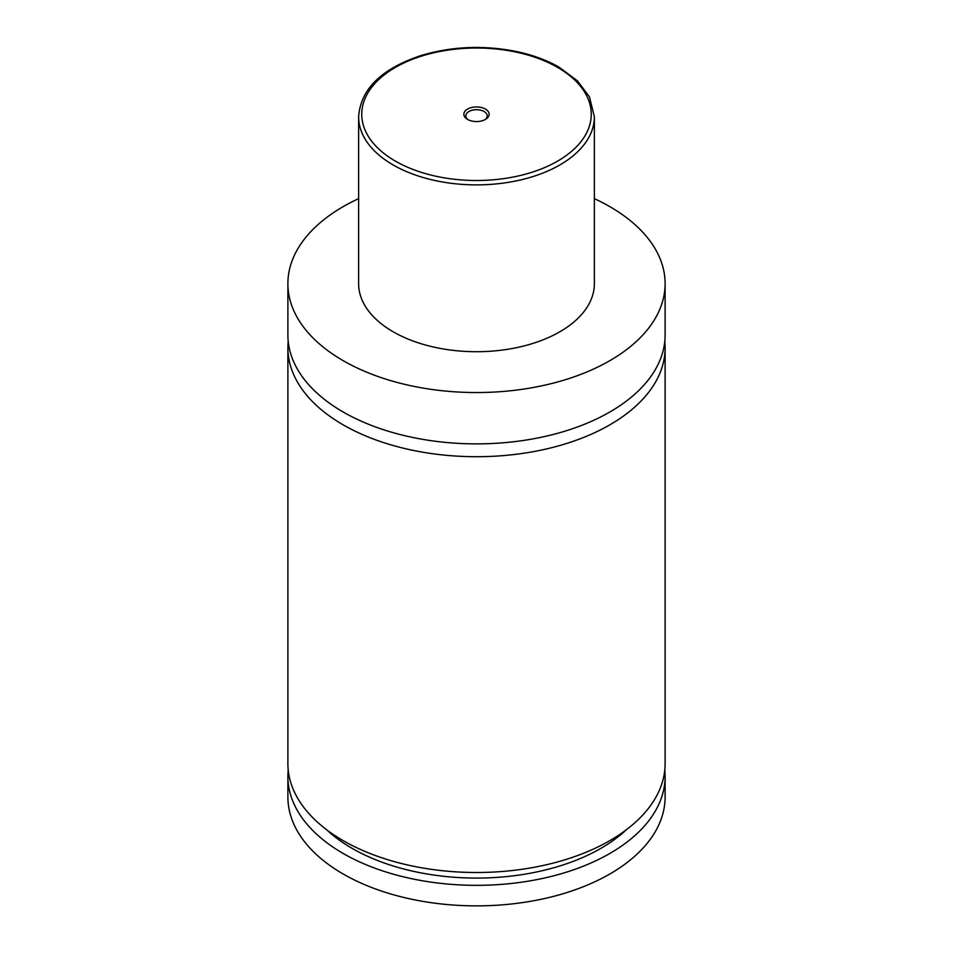 <?xml version="1.0" encoding="UTF-8"?>
<svg xmlns="http://www.w3.org/2000/svg" width="953" height="953" viewBox="0 0 953 953"><rect width="100%" height="100%" fill="white"/><g stroke="black" fill="none" stroke-linecap="round" stroke-linejoin="round"><path stroke-width="1.43" d="M594.374 198.653A188.611 108.892 180 0 1 609.86 206.658A188.611 108.892 180 0 1 665.111 283.66L665.111 334.991A188.611 108.892 180 0 1 548.678 435.592A188.611 108.892 180 0 1 343.14 411.982A188.611 108.892 180 0 1 287.889 334.991L287.889 283.66A188.611 108.892 180 0 1 358.626 198.653M664.777 341.4A188.611 108.892 180 0 1 665.111 347.821A188.611 108.892 180 0 1 548.678 448.422A188.611 108.892 180 0 1 343.14 424.824A188.611 108.892 180 0 1 287.889 347.821A188.611 108.892 180 0 1 288.223 341.4M467.554 119.423A12.651 7.302 0 0 0 485.446 119.423A12.651 7.302 0 0 0 485.446 109.095A12.651 7.302 0 0 0 467.554 109.095A12.651 7.302 0 0 0 467.554 119.423L467.554 119.423M484.696 119.828A10.686 6.171 0 0 0 487.186 115.861A10.686 6.171 0 0 0 484.053 111.501A10.686 6.171 0 0 0 472.414 110.167A10.686 6.171 0 0 0 465.814 115.861A10.686 6.171 0 0 0 468.304 119.828M594.374 116.826L594.374 283.66A117.874 68.056 180 0 1 521.613 346.535A117.874 68.056 180 0 1 393.148 331.775A117.874 68.056 180 0 1 358.626 283.66L358.626 116.826A117.874 68.056 180 0 0 393.148 164.952A117.874 68.056 180 0 0 521.613 179.7A117.874 68.056 180 0 0 594.374 116.826L589.466 96.884L577.458 80.862L559.197 67.258C546.665 60.063 532.131 54.762 515.621 51.343C482.885 44.982 451.198 46.435 420.559 55.691C381.2 68.926 360.556 89.308 358.626 116.826M665.111 283.66A188.611 108.892 180 0 1 548.678 384.262A188.611 108.892 180 0 1 343.14 360.651A188.611 108.892 180 0 1 287.889 283.66M665.111 347.821L665.111 763.615A188.611 108.892 180 0 1 548.678 864.216A188.611 108.892 180 0 1 343.14 840.617A188.611 108.892 180 0 1 287.889 763.615L287.889 347.821M626.562 829.575A176.031 101.637 180 0 1 326.438 829.575M664.777 770.036A188.611 108.892 180 0 1 665.111 776.445L665.111 796.982A188.611 108.892 180 0 1 548.678 897.583A188.611 108.892 180 0 1 343.14 873.984A188.611 108.892 180 0 1 287.889 796.982L287.889 776.445A188.611 108.892 180 0 1 288.223 770.036M665.111 776.445A188.611 108.892 180 0 1 548.678 877.058A188.611 108.892 180 0 1 343.14 853.447A188.611 108.892 180 0 1 287.889 776.445M395.364 161.105A114.741 66.245 0 0 0 557.636 161.105A114.741 66.245 0 0 0 557.636 67.425A114.741 66.245 0 0 0 395.364 67.425A114.741 66.245 0 0 0 395.364 161.105"/></g></svg>
